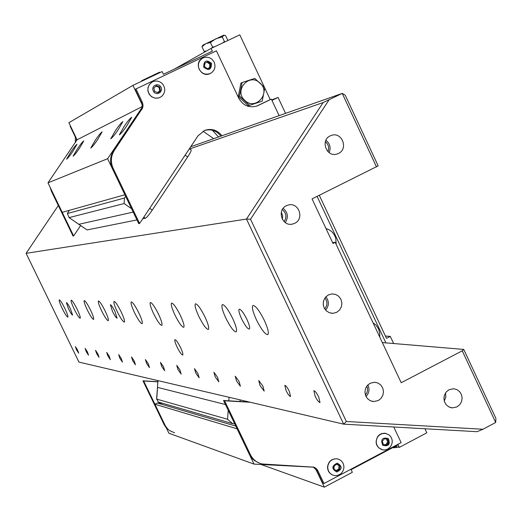<?xml version="1.0" encoding="UTF-8"?>
<svg xmlns="http://www.w3.org/2000/svg" width="522" height="522" viewBox="0 0 522 522"><rect width="100%" height="100%" fill="white"/><g stroke="black" fill="none" stroke-linecap="round" stroke-linejoin="round"><path stroke-width="0.78" d="M67.358 213.511L124.432 198.034L124.125 203.547L69.106 217.609L67.358 213.511L69.309 210.34M125.678 196.409L124.432 198.034M78.776 224.303L87.05 229.934L78.855 224.303L133.195 212.089L78.855 224.303L69.008 217.596M142.734 218.764L145.344 218.242C146.702 217.563 149.005 214.849 152.261 210.098L187.666 156.952C190.21 153.05 191.378 150.714 191.169 149.938L191.091 149.879M87.05 229.934L136.947 219.925M69.106 217.609L78.731 224.271M232.597 423.623L158.368 402.051L156.724 399.128L227.592 419.264L232.597 423.623L234.691 423.799M157.846 380.597L157.527 387.383L225.452 404.537L157.527 387.383L156.724 399.128M156.58 399.167L157.983 380.629M115.251 130.95L110.755 138.819C112.491 137.586 115.023 134.467 118.337 129.476L122.82 121.619C121.078 122.872 118.553 125.978 115.251 130.95M95.095 140.588L90.795 148.039C92.394 146.839 94.736 143.922 97.823 139.283L102.116 131.844C100.511 133.051 98.175 135.961 95.095 140.588M77.223 149.129L73.1 156.202C74.574 155.047 76.76 152.307 79.651 147.967L83.768 140.907C82.28 142.069 80.101 144.809 77.223 149.129M123.923 126.807L119.349 134.852C121.15 133.599 123.76 130.396 127.179 125.254L131.74 117.215C129.932 118.487 127.322 121.678 123.923 126.807M70.653 152.267L66.601 159.203C68.03 158.068 70.157 155.386 72.976 151.158L77.028 144.235C75.586 145.384 73.458 148.059 70.653 152.267M47.985 182.844L62.222 212.33L124.888 194.765L107.604 158.714L47.985 182.844L77.086 139.785L68.878 122.703L132.927 85.373L142.069 104.563M254.012 464.104L237.092 428.81L154.89 404.23L168.9 433.234L254.012 464.104L313.631 467.17M154.89 404.23L157.266 403.017L235.794 426.102M162.786 403.336L157.266 403.017M271.734 99.917L278.076 97.451L271.962 100.4M285.547 113.365L278.076 97.451M315.542 468.671L324.345 487.143L261.02 464.463M324.345 487.143L352.357 472.293L351.11 469.669L398.077 444.79L399.31 447.393L395.134 446.349M399.31 447.393L426.833 432.803L424.928 428.751M385.419 336.037L390.273 336.39L386.502 338.341L319.301 195.293M256.583 106.149L270.22 99.591L264.791 88.042M264.478 87.363L239.794 34.857L211.103 48.422L212.382 51.13L163.438 74.287L162.14 71.56L132.927 85.373M174.191 69.198L211.103 48.422M142.134 106.638L77.086 139.785M393.627 343.522L390.273 336.39M141.964 107.617L107.604 158.714M213.655 138.676L203.038 131.179M68.486 308.796C70.496 312.795 71.866 314.897 72.591 315.092L70.509 308.913C68.493 304.9 67.123 302.799 66.398 302.61L68.486 308.796M241.679 318.975C245.033 325.591 247.572 328.964 249.314 329.082C250.195 328.077 249.379 324.808 246.867 319.281C243.5 312.639 240.955 309.265 239.233 309.161C238.345 310.185 239.161 313.461 241.679 318.975M112.484 311.38C114.677 315.738 116.217 318.009 117.098 318.192L115.003 311.53C112.804 307.158 111.264 304.887 110.39 304.711L112.484 311.38M177.128 347.117C179.705 352.219 181.571 354.869 182.726 355.051C183.261 354.347 182.543 351.861 180.566 347.593C177.976 342.471 176.11 339.822 174.961 339.652C174.433 340.364 175.151 342.856 177.128 347.117M330.23 135.87C320.09 140.274 326.531 157.572 336.984 154.023L338.458 153.448C348.709 148.966 341.956 131.511 331.457 135.381L330.23 135.87M286.389 205.707C276.575 210.001 282.037 226.692 292.398 224.108L294.695 223.325C304.626 218.946 298.845 202.073 288.405 204.989L286.389 205.707M328.442 294.871L325.545 297.162L323.705 300.424L323.203 304.176L324.116 307.836L326.309 310.851L329.441 312.776L333.043 313.317L336.677 312.332L339.594 310.009L341.427 306.701L341.89 302.917L340.918 299.236L338.661 296.228L335.457 294.362L331.809 293.912L328.442 294.871M370.131 383.252L367.377 385.425L365.557 388.492L364.924 392.029L365.57 395.546L367.397 398.567L370.163 400.668L373.478 401.568L378.293 400.557L381.067 398.351L382.88 395.245L383.481 391.676L382.783 388.133L380.89 385.125L378.058 383.057L374.692 382.234L370.131 383.252M449.011 389.738L446.31 391.892L444.522 394.932L443.902 398.43L444.535 401.92L446.33 404.909L449.044 406.99L452.3 407.891L457.031 406.879L459.751 404.694L461.533 401.62L462.127 398.09L461.448 394.586L459.595 391.604L456.828 389.556L453.527 388.727L449.011 389.738M318.72 396.988L320.012 402.527C318.864 402.455 317.245 400.381 315.164 396.289L313.872 390.743C315.014 390.808 316.632 392.89 318.72 396.988M289.286 391.246L290.578 396.511C289.547 396.426 288.059 394.469 286.108 390.626L284.81 385.36C285.834 385.438 287.328 387.402 289.286 391.246M262.892 386.104L264.184 391.115L260.034 385.549L258.742 380.531L262.892 386.104M239.102 381.465L240.381 386.247L236.512 380.962L235.226 376.179L239.102 381.465M217.537 377.262L218.803 381.836L215.181 376.806L213.909 372.232L217.537 377.262M197.897 373.439L199.156 377.817L195.75 373.021L194.497 368.636L197.897 373.439M179.946 369.935L181.186 374.143L177.982 369.556L176.736 365.348L179.946 369.935M163.471 366.725L164.691 370.764L161.663 366.372L160.437 362.333L163.471 366.725M148.294 363.769L149.501 367.658L146.623 363.442L145.416 359.554L148.294 363.769M134.265 361.035L135.452 364.787L132.725 360.735L131.531 356.983L134.265 361.035M121.267 358.503L122.435 362.118L119.832 358.222L118.664 354.601L121.267 358.503M109.183 356.148L110.338 359.645L107.852 355.887L106.703 352.389L109.183 356.148M97.927 353.955L99.056 357.335L96.681 353.707L95.552 350.327L97.927 353.955M87.409 351.9L88.525 355.182L86.247 351.678L85.132 348.396L87.409 351.9M77.569 349.981L78.659 353.159L76.473 349.773L75.383 346.595L77.569 349.981M264.302 320.306C267.969 328.384 269.124 333.16 267.773 334.648C265.143 334.498 261.365 329.558 256.446 319.842C252.785 311.791 251.624 307.008 252.974 305.481C255.571 305.598 259.349 310.538 264.302 320.306M232.675 318.446C236.146 326.054 237.295 330.53 236.127 331.888C233.81 331.692 230.372 327.079 225.804 318.042C222.333 310.459 221.178 305.97 222.346 304.58C224.636 304.744 228.075 309.37 232.675 318.446M204.918 316.815C208.213 323.999 209.355 328.214 208.337 329.46C206.281 329.238 203.117 324.899 198.856 316.456C195.561 309.292 194.419 305.07 195.43 303.797C197.466 303.993 200.631 308.332 204.918 316.815M180.358 315.373C183.496 322.178 184.618 326.159 183.731 327.307C181.884 327.066 178.968 322.981 174.968 315.053C171.836 308.261 170.707 304.28 171.594 303.099C173.415 303.321 176.338 307.412 180.358 315.373M158.479 314.087C161.474 320.554 162.577 324.325 161.794 325.389C160.13 325.128 157.422 321.265 153.657 313.8C150.662 307.347 149.56 303.576 150.336 302.479C151.98 302.721 154.695 306.584 158.479 314.087M138.859 312.932C141.723 319.092 142.806 322.674 142.108 323.666C140.601 323.399 138.076 319.732 134.519 312.678C131.661 306.525 130.572 302.943 131.263 301.925C132.758 302.179 135.289 305.846 138.859 312.932M121.169 311.888C123.91 317.774 124.973 321.18 124.353 322.113C122.977 321.833 120.608 318.348 117.241 311.66C114.501 305.788 113.437 302.382 114.05 301.429C115.414 301.683 117.783 305.174 121.169 311.888M105.131 310.949C107.767 316.573 108.804 319.829 108.25 320.704C106.99 320.423 104.765 317.102 101.568 310.74C98.939 305.122 97.895 301.866 98.443 300.972C99.689 301.24 101.92 304.561 105.131 310.949M90.534 310.088C93.06 315.484 94.077 318.59 93.588 319.418C92.427 319.131 90.326 315.96 87.278 309.898C84.747 304.515 83.729 301.403 84.218 300.561C85.367 300.829 87.474 304.006 90.534 310.088M77.184 309.305C79.618 314.485 80.616 317.461 80.173 318.237C79.096 317.957 77.106 314.916 74.202 309.128C71.768 303.961 70.77 300.979 71.207 300.183C72.271 300.457 74.268 303.497 77.184 309.305M64.93 308.587C67.279 313.565 68.251 316.423 67.853 317.161C66.855 316.874 64.969 313.963 62.183 308.424C59.841 303.452 58.869 300.594 59.26 299.837C60.252 300.111 62.138 303.028 64.93 308.587M323.157 102.547L342.23 93.405L345.199 95.141L378.169 165.852L312.045 198.889L333.003 243.454L335.222 242.338L401.216 382.724L462.264 350.81L495.685 422.481L482.994 429.254L477.023 431.694L343.685 424.158L78.933 362.098L26.1 253.32L246.475 219.057L323.157 102.547L189.74 148.927M346.354 421.489L343.685 424.158L246.475 219.057L250.527 219.214L346.354 421.489L482.994 429.254M462.264 350.81L463.751 349.427L382.345 342.576M463.751 349.427L495.9 418.39L495.685 422.481M335.222 242.338L332.586 242.573M376.512 166.923L342.23 93.405L190.726 146.747M58.307 205.518L26.1 253.32M329.095 99.78L250.527 219.214M443.909 398.762L444.476 395.069M444.274 401.124L445.808 397.17L445.527 392.929M365.387 395.01L366.875 392.746L367.455 390.769L367.449 388.035L366.849 386.078M365.987 396.498C369.191 393.053 369.824 389.177 367.893 384.877M323.301 305.122L323.372 301.69M324.704 308.92C327.555 305.324 327.627 301.67 324.932 297.964M325.604 310.127C329.18 305.755 329.271 301.311 325.878 296.79M282.389 219.397L282.683 215.71L281.319 212.265M284.098 221.609C286.976 217.1 286.376 213.113 282.304 209.648M285.253 222.568C288.633 217.224 287.929 212.5 283.126 208.389M327.96 151.654C329.389 147.746 328.521 144.437 325.376 141.736M329.134 152.639C331.078 147.733 330.002 143.615 325.911 140.301M220.904 136.125C216.526 130.598 211.018 128.732 204.37 130.533M221.941 135.759C217.309 129.985 211.554 128.197 204.663 130.409L198.021 135.805L139.589 223.488L138.735 223.644L112.374 168.658C109.62 162.375 110.038 156.365 113.613 150.623L141.677 108.537L142.18 105.796L141.834 103.578L135.146 89.34L216.402 50.81L238.776 98.26C243.128 105.731 249.307 108.276 257.307 105.881L256.981 106.005M393.777 426.989L401.15 442.636L323.986 483.516L322.72 483.072L316.678 470.381L313.148 466.936M259.486 463.19L254.253 460.437L252.067 458.407L249.744 455.145L223.527 400.511L249.209 402.012M323.986 483.516L317.474 469.976L315.927 468.267L313.924 467.157L262.044 463.973C256.778 462.681 252.889 459.569 250.39 454.629L224.571 400.772L250.312 402.273M257.307 105.881L271.368 99.141L279.12 115.63M317.076 196.396L385.908 342.876M139.589 223.488L113.163 168.365C110.41 162.068 110.821 156.045 114.403 150.284L142.539 108.1L143.021 105.92L142.695 103.128L135.988 88.864M271.368 99.141L270.22 99.591M223.527 400.511L224.571 400.772M80.616 225.569L73.635 235.97L73.067 236.075L51.378 191.169L50.119 187.267M75.338 142.375L75.312 137.032L70.144 126.272L70.496 126.07M166.472 428.203L164.247 424.875L142.969 380.812L157.768 381.699M174.622 432.816L169.67 430.643L167.595 428.875L165.415 425.945L143.667 380.982L157.761 381.83M76.329 140.901L76.414 138.395M73.635 235.97L51.906 190.974L51.378 191.169M142.969 380.812L143.667 380.982M379.709 336.977L379.781 333.349L378.613 328.997L376.166 325.265L373.015 322.726M336.168 244.348L335.77 238.28C334.158 233.256 330.902 230.013 325.996 228.545M387.983 444.072L388.701 442.467L387.592 439.289L384.394 438.734L382.293 441.371L383.396 444.555L386.6 445.103L387.983 444.072M387.513 443.752L388.701 442.467L387.592 439.289L384.394 438.734L382.293 441.371L383.396 444.555L386.6 445.103L387.513 443.752M385.993 433.404L381.745 433.56L379.638 434.617L377.902 436.248C374.581 442.402 375.971 446.891 382.071 449.716M389.419 435.126L385.419 433.299L383.677 433.26L380.355 434.343L378.117 436.301C375.351 440.561 375.664 444.496 379.07 448.104L382.88 449.892L384.662 449.977L387.546 449.194L390.371 446.917C393.131 442.663 392.812 438.734 389.419 435.126M382.77 445.344C388.733 446.656 390.554 444.372 388.224 438.5C382.254 437.182 380.434 439.465 382.77 445.344M383.35 444.463L385.569 444.842L387.663 442.212L386.587 439.106M385.569 444.842L386.6 445.103M387.663 442.212L388.701 442.467M209.081 68.382L210.399 67.24L210.634 63.795L207.828 61.792L204.787 63.227L204.552 66.679L207.358 68.682L209.081 68.382M208.78 68.01L210.399 67.24L210.634 63.795L207.828 61.792L204.787 63.227L204.552 66.679L207.358 68.682L208.78 68.01M202.51 58.229L202.51 58.229C193.147 62.777 201.003 78.391 210.196 73.537L210.451 73.413M214.177 62.157C211.508 57.674 207.795 56.278 203.032 57.955L202.667 58.138C198.621 60.839 197.466 64.545 199.202 69.269C201.877 73.752 205.596 75.148 210.353 73.458L210.503 73.387C214.705 70.731 215.932 66.986 214.177 62.157M203.645 67.11C208.754 71.109 211.39 69.863 211.54 63.364C206.431 59.358 203.795 60.604 203.645 67.11M209.655 67.592L209.89 64.186L207.084 62.183L204.774 63.279M209.89 64.186L210.634 63.795M207.084 62.183L207.828 61.792M159.412 91.826L160.391 90.352L159.706 86.92L156.463 85.745L153.892 87.99L154.577 91.422L157.827 92.596L159.412 91.826M159.021 91.52L160.391 90.352L159.706 86.92L156.463 85.745L153.892 87.99L154.577 91.422L157.827 92.596L159.021 91.52M152.065 82.111L149.436 84.401L147.98 87.559L147.915 91.082L149.246 94.365L151.745 96.851L154.995 98.129L158.453 97.986L160.176 97.32M162.655 84.062C159.595 80.923 156.124 80.238 152.228 82.019L150.754 83.044C147.256 86.802 147.015 90.835 150.023 95.141C152.992 98.201 156.385 98.919 160.208 97.301L161.931 96.146C165.415 92.387 165.657 88.362 162.655 84.062M153.814 92.094L155.419 93.301L157.37 93.692L160.091 92.622L161.52 90.052L161.422 88.035L160.469 86.247L158.864 85.04L156.913 84.649L154.192 85.719L153.044 87.324L152.698 89.301L153.814 92.094M157.624 92.544L159.725 90.697L159.047 87.278L155.967 86.163M159.725 90.697L160.391 90.352M159.047 87.278L159.706 86.92M244.857 100.426C255.584 111.088 271.42 92.883 260.015 83.057C249.34 72.362 233.399 90.567 244.857 100.426M249.542 105.281L239.481 95.963L242.117 82.522L254.801 78.43L264.83 87.742L262.207 101.151L248.328 105.757L262.207 101.151M242.117 82.522L240.923 83.063L238.293 96.472L248.328 105.757M239.481 95.963L238.293 96.472M398.097 447.093L393.712 447.856M392.74 447.615L397.699 446.995M394.691 447.426L394.371 446.754M141.488 81.321L141.736 80.701L159.543 72.199M158.336 73.361L154.244 74.62L150.564 77.034M160.176 72.493L159.641 72.212L159.399 72.839M148.953 77.791L142.434 80.877M227.736 40.201L225.569 35.607L224.062 35.202L222.261 36.905L215.886 38.745L210.399 42.504L205.74 43.672L201.975 46.739L202.901 45.133L223.729 35.176M222.842 42.869L224.44 41.532L225.126 41.786M211.58 48.194L212.584 47.13L214.633 46.752M205.29 51.691L204.154 51.345L206.484 51.019M210.399 42.504L212.584 47.13M222.261 36.905L224.44 41.532M201.975 46.739L204.154 51.345M333.715 467.458L334.073 469.18L336.84 470.981L339.763 469.363L339.926 465.944L337.166 464.143L334.237 465.761L333.715 467.458M334.028 467.431L334.073 469.18L336.84 470.981L339.763 469.363L339.926 465.944L337.166 464.143L334.237 465.761L334.028 467.431M338.112 459.06L337.225 458.838C331.724 458.525 328.495 461.207 327.542 466.87C327.588 470.994 329.46 473.767 333.147 475.203M335.444 475.627C340.377 475.268 343.208 472.547 343.939 467.458C343.815 462.91 341.649 460.052 337.427 458.903L336.253 458.773C331.313 459.119 328.475 461.839 327.738 466.936C327.849 471.399 329.95 474.237 334.054 475.457L335.444 475.627M337.212 463.118C331.581 465.905 331.444 468.867 336.788 472.005C342.412 469.219 342.556 466.257 337.212 463.118M336.122 470.544L338.811 469.063L338.974 465.644L336.866 464.273M338.811 469.063L339.763 469.363M338.974 465.644L339.926 465.944M131.57 208.702L124.125 203.547M145.344 218.242L143.798 217.172M152.261 210.098L149.697 208.317M187.666 156.952L185.121 155.165M228.199 410.259L227.592 419.264M229.067 397.294L228.832 400.824M240.172 399.898L240.061 401.477M316.678 470.381L317.924 470.792M249.288 454.251L250.39 454.629M112.374 168.658L113.163 168.365M113.613 150.623L114.403 150.284M140.914 110.011L141.775 109.581M141.423 102.527L142.284 102.077M258.149 105.509L257.026 105.946M164.247 424.875L164.991 425.136M75.312 137.032L75.67 136.842M191.169 149.938L189.421 148.705M336.305 154.192L336.984 154.023M291.217 224.264L292.398 224.108M331.353 313.252L333.043 313.317M371.533 401.209L373.478 401.568M450.616 407.597L452.3 407.891M212.363 130.226L218.509 136.966M223.69 35.17L224.062 35.202"/></g></svg>
